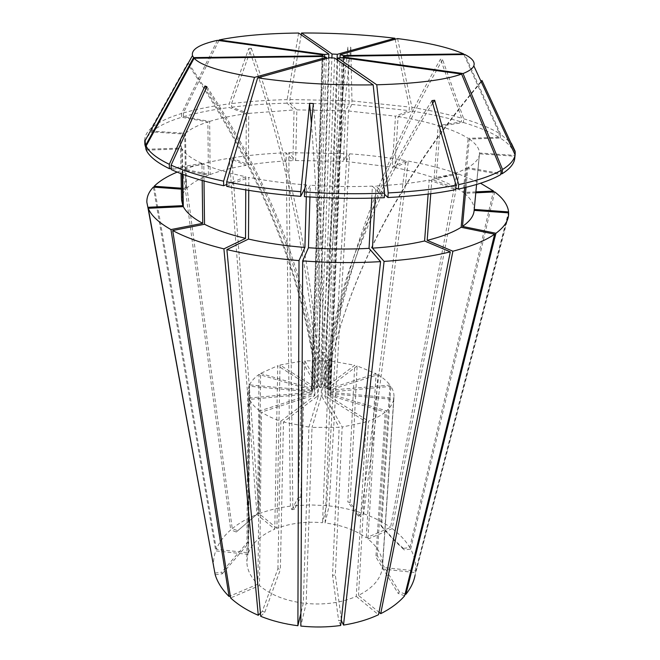 <?xml version="1.0" encoding="UTF-8"?>
<svg xmlns="http://www.w3.org/2000/svg" width="660" height="660" viewBox="0 0 660 660"><rect width="100%" height="100%" fill="white"/><g stroke="black" fill="none" stroke-linecap="round" stroke-linejoin="round"><path stroke-width="0.49" stroke-dasharray="3.3 2.47" d="M215.193 574.753L222.23 573.829L221.743 572.17L248.086 541.687L248.968 398.038L247.822 391.974L248.952 386.174L311.264 391.9L312.84 355.006L311.677 390.588L249.513 384.879L248.449 552.783L216.34 549.293C219.277 542.182 224.087 535.714 230.752 529.897L236.288 531.993L259.075 512.416L260.601 373.378L277.745 365.714L274.783 529.155L256.979 514.47L229.284 158.243L246.048 165.338L246.279 113.71L229.185 107.514L229.177 103.876L248.737 48.46C283.288 144.961 307.007 255.255 315.249 353.331L314.053 388.814L277.745 365.714M248.449 552.783C250.297 547.874 253.498 543.386 258.052 539.327C262.622 535.285 268.199 531.894 274.783 529.155M259.075 512.416L257.606 513.67L259.042 374.426L311.974 390.209L322.93 56.471M432.671 103.207C377.231 190.311 342.812 275.806 329.431 359.675L327.071 360.385L325.677 396.214L366.143 421.963L356.284 596.401C341.476 602.761 324.761 605.121 306.141 603.463L300.82 626.059M366.143 421.963L342.169 427.045L335.313 574.984L332.516 575.363L339.182 427.342L312.015 427.383L306.141 603.463M481.058 81.485C403.664 173.803 354.032 265.543 332.17 356.713L330.346 393.657L393.682 399.481L382.206 568.986C380.193 579.579 372.281 588.382 358.487 595.378L378.988 612.232M393.682 399.481C392.849 403.466 390.489 407.261 386.603 410.858L377.198 555.571L375.895 556.99L385.234 412.054C380.968 415.561 375.4 418.588 368.511 421.138L358.487 595.378M367.966 539.038L392.213 528.635L458.906 174.108L436.153 178.588L440.261 126.217L463.394 122.496L463.716 118.792L442.604 59.689L440.501 59.177C386.859 152.27 347.655 257.994 329.125 353.653L330.932 354.709L329.497 390.233L377.883 374.682L367.966 539.038C378.048 547.058 382.907 556.174 382.528 566.379L382.437 567.352L415.643 570.958L508.365 212.866M377.883 374.682C383.113 377.842 387.139 381.307 389.961 385.093L380.762 525.129L381.571 526.647L390.852 386.372C393.162 389.953 394.201 393.599 393.979 397.328L382.437 567.352M325.091 522.984L329.117 505.898L349.618 153.821L346.261 161.486L348.439 110.987L351.805 104.428L351.962 100.897L350.798 47.264L347.861 47.099C337.375 141.76 328.003 253.184 322.146 352.258L325.058 352.514L323.722 387.932L331.675 361.127L325.091 522.984C341.426 524.981 355.162 529.914 366.3 537.784L390.538 527.414L456.893 173.407L434.156 177.878L438.215 125.59L461.34 121.886L461.654 118.189L440.501 59.177M331.675 361.127L354.709 365.244L324.555 388.088L337.07 59.763M329.117 505.898C340.436 507.16 351.211 509.52 361.449 512.96L358.363 516.021L360.599 516.805L350.105 502.697L347.82 501.905L354.709 365.244M350.105 502.697L357.142 365.929L376.076 373.634L366.3 537.784M315.249 353.331L317.6 352.638L316.371 388.08L280.022 365.038L276.911 528.313C290.895 523.157 306.108 521.293 322.55 522.72L326.634 505.642L346.888 153.64L343.456 161.296L345.584 110.806L349.024 104.255L349.173 100.716L347.861 47.099M280.022 365.038L302.148 361.036L317.163 387.923L328.713 57.915M276.911 528.313L259.091 513.661C268.81 510.056 279.238 507.556 290.375 506.146L291.852 509.66L294.31 509.371L300.82 497.087L298.287 497.384L302.148 361.036M300.82 497.087L304.829 360.814L328.944 360.888L322.55 522.72M249.513 384.879C251.386 381.067 254.562 377.586 259.042 374.426M206.852 86.674C268.876 180.906 305.052 271.796 315.389 359.345L313.599 358.273L312.419 394.02L259.768 410.883L257.903 584.141C250.536 577.005 246.857 569.423 246.865 561.404L247.929 554.367L248.952 386.174M259.768 410.883C254.867 407.261 251.46 403.433 249.546 399.399L312.031 393.64L323.12 56.463M248.086 541.687L248.63 543.279L249.546 399.399M356.284 596.401L378.493 614.732M341.253 620.317L338.662 620.697L332.516 575.363M340.684 625.498L338.662 620.697M382.206 568.986L415.486 572.608L415.074 575.272L508.555 215.564M405.091 594.025L399.415 591.88L398.153 593.373L375.895 556.99M404.638 595.832L398.153 593.373M392.213 528.635C399.787 534.278 405.644 540.581 409.786 547.544L403.351 548.386L404.2 549.92L394.028 540.268L381.571 526.647M415.643 570.958C416.122 563.426 414.463 556.124 410.644 549.07L404.2 549.92M397.617 38.585L411.931 107.448L411.691 111.029L398.071 116.581L394.894 167.665L408.334 161.114L363.676 513.736L360.599 516.805M363.676 513.736C373.774 517.357 382.734 521.92 390.538 527.414M294.31 509.371L292.817 505.857L309.664 504.892L326.634 505.642M218.881 40.557L183.414 112.934L183.488 116.704L209.657 121.39L210.16 174.52L184.503 169.249L232.237 528.643L237.757 530.731M232.237 528.643C239.167 522.976 247.417 518.248 256.979 514.47M214.731 573.086L213.749 567.889C213.097 562.064 213.766 556.38 215.746 550.861L247.929 554.367M257.903 584.141L230.307 595.939M214.888 573.07L221.743 572.17M410.644 549.07L494.711 191.92M153.343 187.11L215.746 550.861M184.503 169.249C197.398 164.67 212.322 160.999 229.284 158.243M301.232 34.84L289.897 99.544L289.822 103.092L296.86 109.873L295.663 160.537L288.783 152.683L292.817 505.857M288.783 152.683L346.888 153.64M344.322 56.702L330.718 392.337L393.904 398.137M330.66 391.924L390.852 386.372M342.086 57.569L328.597 395.167L328.012 395.455L368.511 421.138M328.597 395.167L385.234 412.054M334.62 58.063L322.03 396.635L321.139 396.635L312.015 427.383M322.03 396.635L339.182 427.342M248.968 398.038L311.305 392.312L311.264 391.9M260.601 373.378L313.459 389.103L314.053 388.814M304.829 360.814L319.968 387.667L320.851 387.676L328.944 360.888M313.368 103.562C320.661 191.879 323.689 277.613 322.459 360.772L319.498 360.508L318.219 396.371L317.377 396.206L329.29 57.75M322.459 360.772L321.139 396.635M408.334 161.114C426.212 164.398 442.398 168.49 456.893 173.407M357.142 365.929L327.063 388.831L327.731 389.12L376.076 373.634M289.822 103.092L349.024 104.255M289.897 99.544L349.173 100.716M411.691 111.029C429.94 113.957 446.49 117.571 461.34 121.886M411.931 107.448C430.213 110.344 446.787 113.924 461.654 118.189M183.488 116.704C196.663 112.843 211.893 109.774 229.185 107.514M183.414 112.934C196.606 109.131 211.86 106.111 229.177 103.876M144.746 140.605C144.664 136.125 146.908 131.901 151.478 127.933L187.44 63.492C255.065 163.053 296.728 260.642 312.419 356.251M151.519 129.137L151.602 131.893L184.685 134.112L185.74 189.461L181.351 189.139M144.886 144.721L146.281 138.534M147.081 137.107L151.602 131.893M475.794 192.819L464.401 193.355L469.276 139.095L500.181 138.039C508.901 143.566 513.744 149.341 514.709 155.372L515.089 151.841M500.181 138.039L500.577 134.178L511.385 143.278M296.86 109.873L345.584 110.806M398.071 116.581C412.945 119.031 426.327 122.034 438.215 125.59M209.657 121.39C220.069 118.189 232.279 115.632 246.279 113.71M146.239 149.267L181.69 148.063L180.394 143.22C180.362 140.044 181.797 137.008 184.685 134.112M469.276 139.095C475.835 143.583 479.234 148.228 479.482 153.013L514.709 155.372M464.706 187.638L466.43 168.382C458.345 172.722 446.812 176.435 431.846 179.512L455.779 188.158M466.43 168.382L500.808 174.554M295.663 160.537L343.456 161.296M394.894 167.665C409.464 170.412 422.557 173.819 434.156 177.878M210.16 174.52C220.358 170.734 232.32 167.673 246.048 165.338M181.574 200.046C181.533 196.367 182.919 192.835 185.74 189.461M181.69 148.063L182.218 174.075M464.401 193.355C470.753 198.52 474.004 203.874 474.16 209.418L479.482 153.013M430.757 193.743L431.846 179.512M371.745 198.148L372.397 186.12C352.077 186.937 331.378 186.64 310.291 185.229L304.441 196.622M372.397 186.12L384.31 197.711M309.944 196.985L310.291 185.229M260.725 616.308L264.808 612.241L262.366 611.234L277.909 568.672L280.351 569.621L283.453 422.037L317.377 396.206M277.909 568.672L280.838 421.212C273.199 418.663 266.747 415.618 261.484 412.087L259.487 585.577L230.62 597.952M318.219 396.371L308.938 427.086L303.303 603.141C284.938 600.6 270.328 594.742 259.487 585.577M308.938 427.086L283.453 422.037M280.838 421.212L314.845 395.447L314.176 395.15L261.484 412.087M314.845 395.447L326.329 58.575M315.389 359.345L314.176 395.15M303.303 603.141L300.886 613.239M260.436 613.148L262.366 611.234M226.71 184.487L245.817 176.748C228.657 173.151 214.657 168.993 203.816 164.282L171.22 169.529M204.014 180.997L203.816 164.282M245.817 176.748L245.759 189.89M415.486 572.608L508.67 212.891M216.34 549.293L154.357 187.184M177.152 172.103L182.721 169.9L230.752 529.897M259.091 513.661L231.668 157.864C248.77 155.207 266.912 153.516 286.093 152.782L290.375 506.146M349.618 153.821C369.097 155.191 387.832 157.468 405.817 160.66L361.449 512.96M330.346 393.657L330.058 394.036L386.603 410.858M325.677 396.214L324.877 396.371L342.169 427.045M316.371 388.08L317.163 387.923M323.722 387.932L324.555 388.088M332.17 356.713L330.718 392.337M343.695 57.791L330.058 394.036M329.431 359.675L328.012 395.455M337.78 60.258L324.877 396.371M311.305 392.312L322.245 56.479M313.459 389.103L324.563 56.95M322.146 352.258L320.851 387.676M319.968 387.667L331.889 57.965M458.906 174.108L480.554 183.232M409.786 547.544L493.292 191.994M329.497 390.233L389.961 385.093M329.125 353.653L327.731 389.12M327.063 388.831L340.032 57.865M343.349 57.742L329.893 390.604M351.962 100.897L409.365 107.044L409.126 110.624L395.464 116.16L392.345 167.194L405.817 160.66M395.134 39.286L409.365 107.044M463.716 118.792C478.368 123.139 490.248 128.015 499.339 133.411L463.906 54.524M231.668 157.864L248.457 164.942L248.737 113.38L231.619 107.2L231.611 103.57C249.076 101.425 267.589 100.105 287.149 99.61L287.075 103.158L294.055 109.939L292.908 160.636L286.093 152.782M231.611 103.57L251.254 48.221L248.737 48.46M298.634 33.033L287.149 99.61M217.354 40.342L181.599 113.479C168.671 117.381 158.92 121.951 152.353 127.19L188.24 62.906L187.44 63.492M500.577 134.178L464.83 54.516M351.805 104.428L409.126 110.624M463.394 122.496C478.021 126.885 489.877 131.81 498.952 137.272L499.339 133.411M231.619 107.2C249.051 105.022 267.539 103.678 287.075 103.158M181.327 188.199L186.508 188.57L185.468 133.353L152.476 131.142C159.027 125.837 168.762 121.209 181.673 117.249L207.875 121.96L208.411 175.189L182.721 169.9M152.476 131.142L152.369 127.611M181.599 113.479L181.673 117.249M474.103 210.771L479.465 153.846L514.792 156.214L514.742 158.285M514.792 156.214L515.229 152.138M348.439 110.987L395.464 116.16M440.261 126.217C451.91 129.847 461.191 133.881 468.113 138.319L498.952 137.272M248.737 113.38L294.055 109.939M202.183 180.493L201.968 163.465C191.697 158.722 185.089 153.871 182.16 148.921L182.671 174.248M201.968 163.465L171.196 168.399M146.273 150.15L182.16 148.921M185.468 133.353C190.278 129.038 197.744 125.243 207.875 121.96M479.465 153.846L479.44 154.184C479.028 158.87 475.151 163.35 467.8 167.632L500.907 173.563M428.142 194.081L429.206 180.031C413.737 182.993 395.967 184.973 375.895 185.963L384.516 194.263M429.206 180.031L455.656 189.626M346.261 161.486L392.345 167.194M436.153 178.588C447.521 182.737 456.563 187.357 463.279 192.464L468.113 138.319M248.457 164.942C262.35 162.715 277.167 161.279 292.908 160.636M186.508 188.57C191.194 183.538 198.503 179.083 208.411 175.189M466.026 187.316L467.8 167.632M375.226 198.049L375.895 185.963M475.885 191.87L463.279 192.464M306.322 196.746L306.652 184.965C285.689 183.381 266.417 180.848 248.828 177.358L248.754 190.377M306.652 184.965L304.936 188.232M226.71 186.368L248.828 177.358M358.363 516.021L347.82 501.905M341.352 619.418L335.313 574.984M399.415 591.88L377.198 555.571M222.23 573.829L248.63 543.279M403.351 548.386L393.195 538.741L380.762 525.129M264.808 612.241L280.351 569.621M236.288 531.993L257.606 513.67M291.852 509.66L298.287 497.384M206.275 87.945C267.457 181.327 303.229 271.433 313.599 358.273M311.396 123.379C317.724 204.46 320.422 283.503 319.498 360.508M431.937 100.633C375.408 188.9 340.453 275.484 327.071 360.385M481.255 81.898C403.532 174.529 353.71 266.549 331.798 357.967M188.323 63.022C255.7 162.294 297.206 259.619 312.84 355.006M251.254 48.221C285.772 144.573 309.433 254.694 317.6 352.638M442.604 59.689C388.855 152.971 349.544 258.901 330.932 354.709M350.798 47.264C340.37 141.958 330.982 253.423 325.058 352.514M393.979 397.328L382.528 566.379M247.822 391.974L246.865 561.404M213.749 567.889L146.858 202.298M180.394 143.22L181.03 173.63M344.429 56.438L332.178 356.631M322.204 55.63L312.427 356.02M479.44 154.184L476.586 184.47M394.028 540.268L393.195 538.741"/><path stroke-width="0.99" d="M343.522 625.086L384.079 261.409C409.233 259.702 431.302 256.517 450.285 251.864L378.493 614.732C368.14 619.567 356.483 623.015 343.522 625.086L341.253 620.317M302.676 260.89C329.15 262.861 355.113 263.109 380.564 261.632L340.684 625.498C327.575 627.28 314.292 627.47 300.82 626.059L302.676 260.89L308.443 247.731L309.944 196.985M378.988 612.232L380.721 613.66L452.892 251.212L427.177 240.355L430.757 193.743M415.074 575.272C413.803 581.889 410.743 588.241 405.892 594.33L405.091 594.025M452.892 251.212C471.289 246.403 485.207 240.735 494.645 234.193L404.638 595.832C398.722 602.671 390.745 608.611 380.721 613.66M230.307 595.939L229.07 596.475C222.139 589.603 217.52 582.359 215.193 574.753L148.236 208.296C151.124 215.507 158.689 222.593 170.948 229.573L202.727 223.327C192.67 217.915 186.211 212.347 183.323 206.638L148.236 208.296M182.218 174.075L182.861 205.648L147.865 207.289L214.888 573.07M508.365 212.866L508.612 211.918L474.227 209.426M475.794 192.819L494.711 191.92C503.151 198.28 507.779 204.946 508.612 211.918M147.865 207.289L146.858 202.298C146.66 196.952 148.822 191.895 153.343 187.11L181.351 189.139M384.582 193.099C358.454 194.213 331.782 193.842 304.565 191.986L304.441 196.622C331.6 198.487 358.223 198.85 384.31 197.711L384.582 193.099L373.164 84.868L334.62 58.063L329.29 57.75L257.639 77.847L226.702 181.813L226.71 186.368C249.018 190.954 273.669 194.279 300.679 196.35L300.803 191.713C273.743 189.659 249.043 186.351 226.702 181.813M322.245 56.479L322.27 55.852L193.594 57.601L145.753 145.109L144.746 140.605L144.886 144.721L146.239 149.267M151.478 127.933L151.519 129.137M146.281 138.534L147.081 137.107M145.753 145.109L145.893 149.275M515.089 151.841L481.948 80.446L481.058 81.485M511.385 143.278L515.146 151.305M458.708 184.594C477.51 180.584 491.692 175.807 501.245 170.263L500.808 174.554C491.255 180.172 477.097 185.006 458.32 189.073L458.708 184.594L434.651 100.246L432.671 103.207M455.779 188.158L458.32 189.073M182.861 205.648L181.574 200.046L181.03 173.63M494.645 234.193L461.142 227.287C453.164 232.345 441.837 236.709 427.177 240.355M461.142 227.287L464.706 187.638M304.565 191.986L313.368 103.562L309.623 103.323L311.396 123.379M373.164 84.868C332.112 85.429 293.601 83.086 257.639 77.847M300.803 191.713L309.623 103.323M380.564 261.632L369.047 248.358C349.206 249.439 329.01 249.224 308.443 247.731M369.047 248.358L371.745 198.148M245.759 189.89L245.545 238.375L223.905 248.87L258.274 615.293C247.17 610.492 237.946 604.708 230.62 597.952L172.706 230.538L204.526 224.268L204.014 180.997M223.905 248.87C202.669 243.589 185.608 237.476 172.706 230.538M326.329 58.575L326.378 57.346L323.12 56.463L194.123 58.237L146.132 145.967L146.273 150.15C149.185 156.395 156.898 162.575 169.414 168.688L169.306 164.299C156.767 158.251 149.044 152.138 146.132 145.967M300.886 613.239L297.891 625.721C284.51 624.03 272.118 620.887 260.725 616.308L226.9 249.596C248.655 254.727 272.687 258.398 299.013 260.601L304.895 247.459C284.452 245.767 265.65 242.971 248.49 239.068L226.9 249.596M258.274 615.293L260.436 613.148M326.378 57.346L254.529 77.368L223.624 181.178C201.82 176.509 184.313 171.163 171.113 165.14L206.852 86.674L204.955 86.014L206.275 87.945M254.529 77.368C220.811 71.791 200.673 65.414 194.123 58.237M169.306 164.299L204.955 86.014M223.624 181.178L223.641 185.724C201.877 181.013 184.404 175.618 171.22 169.529L171.113 165.14M223.641 185.724L226.71 184.487M245.545 238.375C228.805 234.341 215.127 229.63 204.526 224.268M474.136 210.383L508.67 212.891L508.555 215.564C507.837 221.653 503.63 227.56 495.932 233.277L462.495 226.405L466.026 187.316M405.892 594.33L495.932 233.277M297.891 625.721L299.013 260.601M229.07 596.475L170.948 229.573M154.357 187.184L154.192 186.236C159.555 180.988 167.203 176.278 177.152 172.103M481.948 80.446L515.229 152.138L515.105 154.811C514.321 159.877 510.139 164.769 502.549 169.496L463.039 73.54C469.103 71.131 472.7 68.574 473.814 65.876C475.225 62.032 472.23 58.245 464.83 54.516L344.338 56.174L344.322 56.702M344.338 56.174L343.695 57.791M501.245 170.263L461.62 74.077L342.086 57.569L337.862 58.014L337.78 60.258M322.27 55.852L322.979 54.928L217.354 40.342C199.444 44.368 191.152 49.434 192.472 55.564L144.779 141.232M322.93 56.471L322.979 54.928M324.563 56.95L324.646 54.475L328.845 54.046L298.634 33.033C266.566 33.388 240.083 35.689 219.178 39.947L218.881 40.557M328.713 57.915L328.845 54.046M331.889 57.965L332.038 54.004L337.276 54.31L394.911 38.247L395.134 39.286M337.07 59.763L337.276 54.31M480.554 183.232L493.515 191.037L475.885 191.87M493.292 191.994L493.515 191.037M340.032 57.865L340.156 54.697L343.439 55.564L343.349 57.742M332.038 54.004L301.554 33.008C333.729 32.868 364.856 34.609 394.911 38.247M340.156 54.697L397.617 38.585C427.416 42.422 449.427 47.536 463.642 53.93L343.439 55.564M324.646 54.475L219.178 39.947M193.594 57.601L192.472 55.564M463.039 73.54L343.72 57.106M461.62 74.077C444.766 80.058 416.476 83.63 376.753 84.793L337.862 58.014M301.554 33.008L301.232 34.84M463.906 54.524L463.642 53.93M384.516 194.263L387.915 197.538C413.688 196.193 436.268 193.561 455.656 189.626L456.043 185.138C436.623 189.016 414.01 191.614 388.195 192.935L376.753 84.793M456.043 185.138L431.937 100.633L434.651 100.246M152.369 127.611L152.353 127.19M515.188 154.184L514.742 158.285C514.214 163.622 509.998 168.787 502.103 173.778L502.549 169.496M387.915 197.538L388.195 192.935M171.196 168.399L169.414 168.688M500.907 173.563L502.103 173.778M202.727 223.327L202.183 180.493M182.671 174.248L183.323 206.638M476.586 184.47L474.103 210.771C473.616 216.2 469.747 221.405 462.495 226.405M450.285 251.864L424.586 240.974C409.439 244.489 392.065 246.881 372.463 248.16L375.226 198.049M424.586 240.974L428.142 194.081M154.192 186.236L181.327 188.199M384.079 261.409L372.463 248.16M304.936 188.232L300.679 196.35M304.895 247.459L306.322 196.746M248.754 190.377L248.49 239.068M341.484 620.284L341.352 619.418M481.948 81.097L481.255 81.898M473.814 65.876L515.105 154.811"/></g></svg>
